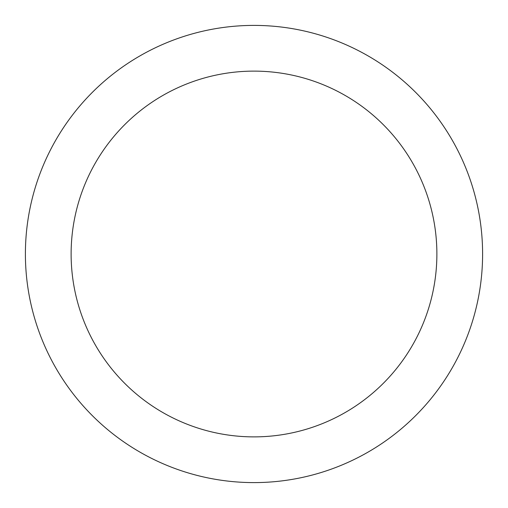 <?xml version="1.0" encoding="UTF-8"?>
<svg xmlns="http://www.w3.org/2000/svg" width="508" height="508" viewBox="0 0 508 508"><rect width="100%" height="100%" fill="white"/><g stroke="black" fill="none" stroke-linecap="round" stroke-linejoin="round"><path stroke-width="0.76" d="M254 25.4A228.6 228.6 0 0 1 482.6 254A228.6 228.6 0 0 1 254 482.6A228.6 228.6 0 0 1 25.4 254A228.6 228.6 0 0 1 254 25.4M254 436.88A182.88 182.88 0 0 1 71.12 254A182.88 182.88 0 0 1 254 71.12A182.88 182.88 0 0 1 436.88 254A182.88 182.88 0 0 1 254 436.88"/></g></svg>

